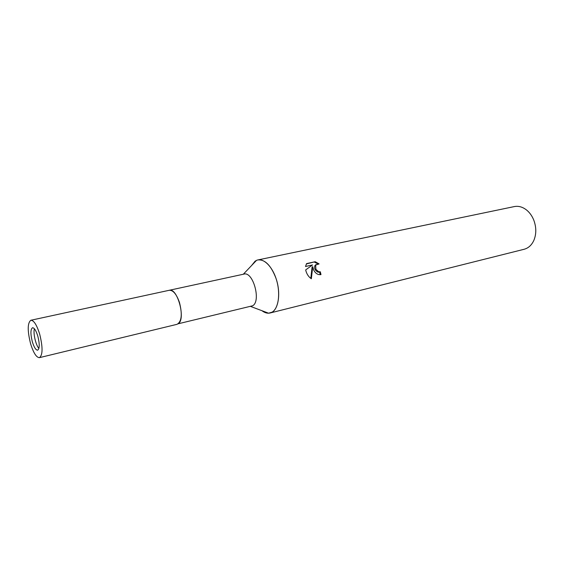<?xml version="1.0" encoding="UTF-8"?>
<svg xmlns="http://www.w3.org/2000/svg" width="564" height="564" viewBox="0 0 564 564"><rect width="100%" height="100%" fill="white"/><g stroke="black" fill="none" stroke-linecap="round" stroke-linejoin="round"><path stroke-width="0.85" d="M178.203 323.785C186.057 319.386 177.491 287.428 169.249 290.284L243.951 274.104C253.095 271.122 261.379 301.289 252.616 305.78L178.203 323.785M270.093 312.992L524.104 249.281C528.39 248.125 531.64 245.164 533.854 240.391C536.434 234.116 536.427 227.412 533.84 220.277C532.219 216.195 529.927 212.882 526.952 210.33C522.884 207.002 518.668 205.747 514.312 206.579L257.924 259.933C265.052 259.355 271.072 265.489 275.993 278.348C281.429 293.738 278.193 311.511 270.093 312.992C267.47 313.605 264.749 312.837 261.936 310.701L268.584 313.203L272.081 312.167C278.517 308.487 280.682 293.534 276.48 279.857C272.356 266.13 263.036 257.325 256.472 260.399L255.055 261.224L251.579 265.545M320.232 274.717L319.647 272.215L320.324 271.799L320.986 274.597C317.863 274.999 315.403 273.42 313.612 269.874L312.731 266.652L311.342 278.757C308.938 277.143 307.19 274.746 306.111 271.566L305.674 269.909L312.541 264.939L305.505 266.497L306.569 263.607L315.205 261.71L306.344 263.952M315.205 261.717L319.111 263.917L315.636 265.087L315.925 269.352L318.632 271.714L320.324 271.799M319.647 272.215L317.955 272.13C315.05 270.523 314.056 268.316 314.959 265.517L316.143 264.474M317.743 263.804L314.508 262.161M310.806 278.397L312.061 267.075L312.731 266.652M34.397 328.77C33.008 333.077 35.779 345.168 38.909 348.439M32.338 341.784C34.066 347.346 35.842 350.145 37.654 350.181C39.691 348.644 39.741 343.948 37.809 336.109C36.061 330.56 34.298 327.776 32.515 327.747C30.47 329.313 30.407 333.994 32.338 341.784M39.445 357.647L177.054 324.314C181.678 321.614 182.475 314.324 179.458 302.445C176.504 294.119 173.106 290.065 169.249 290.284L30.872 320.253C27.46 322.869 27.354 330.666 30.562 343.624C33.445 352.902 36.406 357.576 39.445 357.647C42.829 355.087 42.906 347.255 39.684 334.156C36.773 324.92 33.833 320.281 30.872 320.253M243.303 274.245L256.472 260.399M315.636 265.087L314.959 265.517M250.698 306.478L268.584 313.203"/></g></svg>

